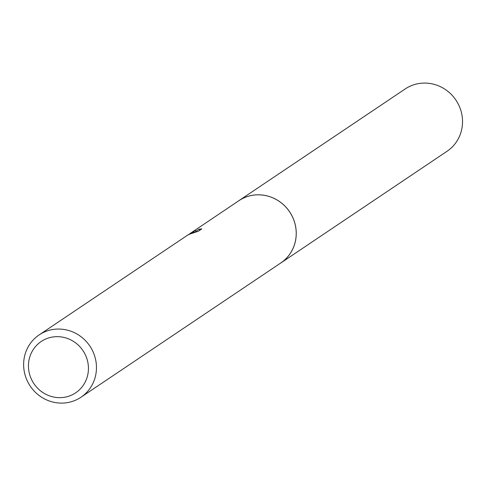 <?xml version="1.0" encoding="UTF-8"?>
<svg xmlns="http://www.w3.org/2000/svg" width="486" height="486" viewBox="0 0 486 486"><rect width="100%" height="100%" fill="white"/><g stroke="black" fill="none" stroke-linecap="round" stroke-linejoin="round"><path stroke-width="0.73" d="M189.352 234.015L238.869 200.706A37.531 35.909 56.1 0 1 241.384 199.175A37.531 35.909 56.1 0 1 290.44 213.129A37.531 35.909 56.1 0 1 280.732 263.011L80.974 397.238A37.531 35.909 56.1 0 1 78.459 398.769A37.531 35.909 56.1 0 1 29.403 384.815A37.531 35.909 56.1 0 1 39.111 334.933A37.531 35.909 56.1 0 1 41.62 333.396A37.531 35.909 56.1 0 1 90.682 347.35A37.531 35.909 56.1 0 1 80.974 397.238M238.152 201.192A37.544 35.921 56.1 0 1 241.384 199.157A37.544 35.921 56.1 0 1 290.695 213.506A37.544 35.921 56.1 0 1 280.015 263.497M190.069 233.651L194.084 231.792L187.335 235.333L190.069 233.651M190.567 233.165L195.153 230.571L196.156 231.136L199.053 229.192L201.824 228.888M201.83 228.888L198.258 231.287L189.109 234.295L186.174 236.117L39.111 334.933M43.272 340.236A30.91 29.573 56.1 0 1 84.321 352.824A30.91 29.573 56.1 0 1 73.611 394.079A30.91 29.573 56.1 0 1 32.568 381.492A30.91 29.573 56.1 0 1 43.272 340.236M194.497 232.533L194.084 231.792M186.794 235.704L187.335 235.333M199.691 230.321L199.053 229.192M196.557 231.84L196.156 231.136M195.98 232.029L195.153 230.571M237.854 201.392A37.556 35.934 56.1 0 1 238.863 200.688L405.178 88.962A37.531 35.909 56.1 0 1 457.533 102.71A37.531 35.909 56.1 0 1 447.047 151.268L280.756 263.023A37.556 35.934 56.1 0 1 279.717 263.698M238.863 200.688A37.556 35.934 56.1 0 1 291.248 214.441A37.556 35.934 56.1 0 1 280.756 263.023"/></g></svg>
